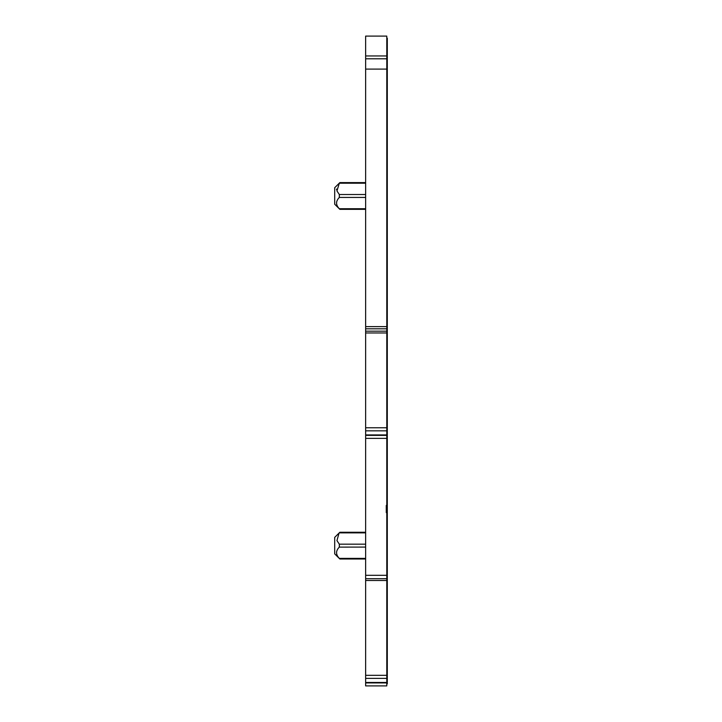 <?xml version="1.0" encoding="UTF-8"?>
<svg xmlns="http://www.w3.org/2000/svg" width="722" height="722" viewBox="0 0 722 722"><rect width="100%" height="100%" fill="white"/><g stroke="black" fill="none" stroke-linecap="round" stroke-linejoin="round"><path stroke-width="1.08" d="M365.639 558.386L339.331 558.386C335.649 554.622 335.649 550.85 339.331 547.086L339.331 544.171L336.948 540.607L339.006 533.233M365.639 575.308L365.639 685.9L386.784 685.9L386.784 512.62L386.27 512.62L386.27 505.4L386.784 505.4L386.784 438.353L365.639 438.353L365.639 575.308L386.784 575.308M365.639 58.789L386.784 58.789L386.784 36.1L365.639 36.1L365.639 438.353M386.784 58.789L386.784 427.776L365.639 427.776M365.639 430.826L386.784 430.826L386.784 427.776M386.784 430.826L386.784 438.353M365.639 675.332L386.784 675.332M336.56 553.413L337.003 554.956M339.295 547.123L365.639 547.086M339.313 208.712L339.331 208.73C335.649 204.967 335.649 201.194 339.331 197.431L339.331 194.516L336.948 190.951L339.331 183.207L365.639 183.207M336.524 189.056L336.596 189.76L336.524 189.056M336.56 203.757L337.003 205.301L336.56 203.757M339.331 208.73L365.639 208.73M365.639 558.99L339.854 558.99L334.701 553.873L334.701 537.376L339.854 532.258L365.639 532.258M365.639 209.335L339.854 209.335L334.701 204.227L334.701 187.72L339.854 182.603L365.639 182.603M386.784 436.296L387.299 436.296L387.299 683.833L386.784 683.833M386.784 435.7L387.299 436.296M387.299 435.7L387.299 428.778L386.784 428.778M386.784 331.245L387.299 331.245L387.299 428.778M386.784 327.301L387.299 327.301L387.299 331.245M387.299 327.301L387.299 38.167L386.784 38.167M386.784 60.856L387.299 60.856M386.784 680.675L387.299 680.675M386.784 676.333L387.299 676.333M386.784 578.782L387.299 578.782M386.784 574.82L387.299 574.82M365.639 55.955L386.784 55.955M365.639 69.104L387.299 69.104M365.639 326.615L386.784 326.615M365.639 328.799L386.784 328.799M365.639 331.181L386.784 331.181M365.639 434.942L386.784 434.942M365.639 435.375L386.784 435.375M365.639 578.719L386.784 578.719M365.639 678.373L386.784 678.373M365.639 682.48L386.784 682.48M365.639 682.922L386.784 682.922M365.639 544.171L339.331 544.171M365.639 532.863L339.331 532.863M365.639 194.516L339.331 194.516M365.639 197.431L339.331 197.431M386.784 434.066L387.299 434.066M386.784 432.695L387.299 432.695M386.784 56.885L387.299 56.885M365.639 332.968L386.784 332.968M365.639 580.506L386.784 580.506"/></g></svg>
